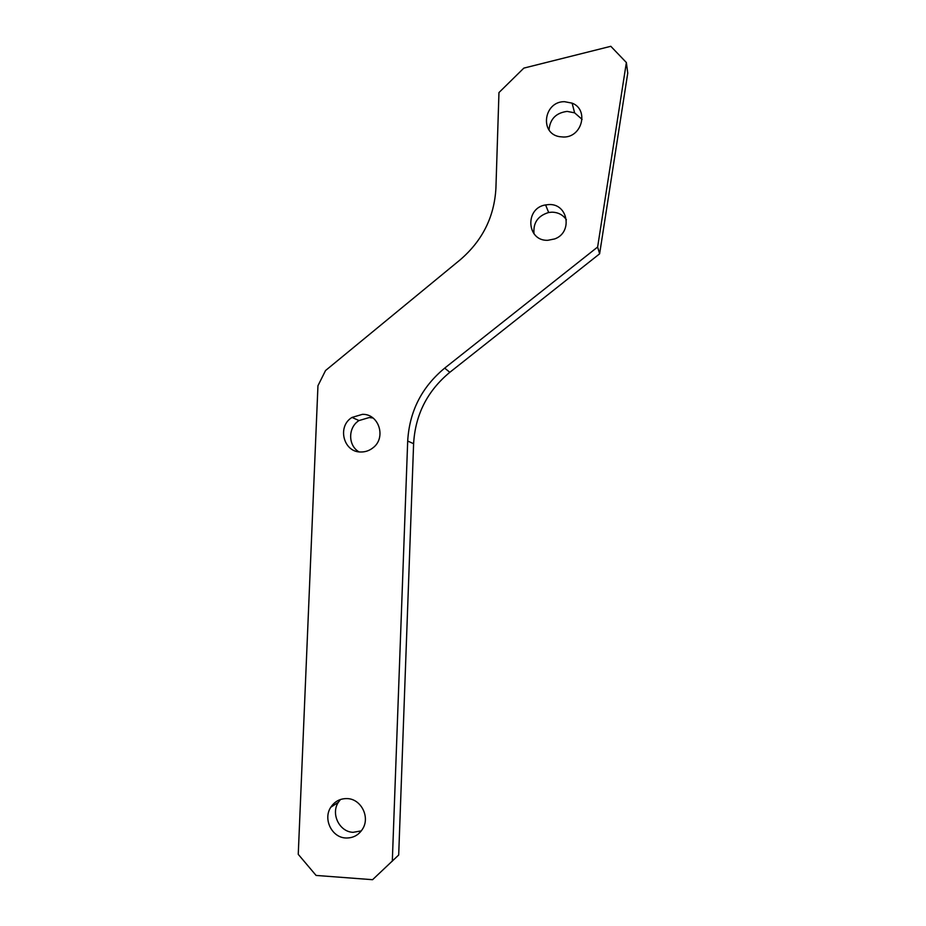 <?xml version="1.0" encoding="UTF-8"?>
<svg xmlns="http://www.w3.org/2000/svg" width="926" height="926" viewBox="0 0 926 926"><rect width="100%" height="100%" fill="white"/><g stroke="black" fill="none" stroke-linecap="round" stroke-linejoin="round"><path stroke-width="1.39" d="M362.436 414.339C379.081 413.737 386.605 438.067 372.75 447.987C369.231 450.696 365.295 452.027 360.955 451.992C343.5 452.501 336.832 426.458 352.007 417.429L362.436 414.339M358.987 451.853C347.863 445.556 347.898 427.361 359.01 420.566L369.231 417.545L373.016 418.008M347.319 798.606C360.839 798.93 370.076 816.535 362.911 828.481C358.952 835.032 353.234 838.204 345.768 837.984C331.809 837.567 322.827 819.035 330.779 807.264C334.761 801.291 340.282 798.397 347.319 798.606M361.325 830.888L353.084 832.324C339.402 831.918 330.594 813.792 338.372 802.275L340.479 799.497M564.501 101.686L572.118 103.145C589.179 109.581 582.118 137.511 563.517 137.025L559.547 136.678C539.245 133.529 543.851 101.316 564.501 101.686M549.025 129.918C549.998 119.014 556.04 112.845 567.152 111.398L574.606 112.833L582.095 119.385M548.886 204.565C568.055 203.373 573.044 232.495 554.686 238.931L547.856 240.285C526.605 241.373 524.556 208.037 545.599 204.912L548.886 204.565M534.036 233.838C532.971 222.9 537.844 215.781 548.655 212.505L551.873 212.181C558.077 212.274 562.927 214.809 566.411 219.775M626.37 62.528L627.747 73.108L599.62 253.817L449.828 372.31C427.361 390.888 415.276 414.674 413.609 443.704L398.689 855.011L372.565 879.7L316.079 875.429L298.253 854.339L317.954 385.737L325.547 370.527L460.153 259.836C482.446 240.702 494.368 216.788 495.919 188.105L498.964 92.565L523.85 68.107L610.813 46.3L626.37 62.528L597.629 247.022L444.688 368.12L449.828 372.31M413.609 443.704L407.695 441.031L392.311 861.203M407.695 441.031C409.419 411.399 421.747 387.091 444.688 368.12M599.62 253.817L597.629 247.022M574.606 112.833L572.118 103.145M548.655 212.505L545.599 204.912M338.372 802.275L330.779 807.264M359.01 420.566L352.007 417.429"/></g></svg>
